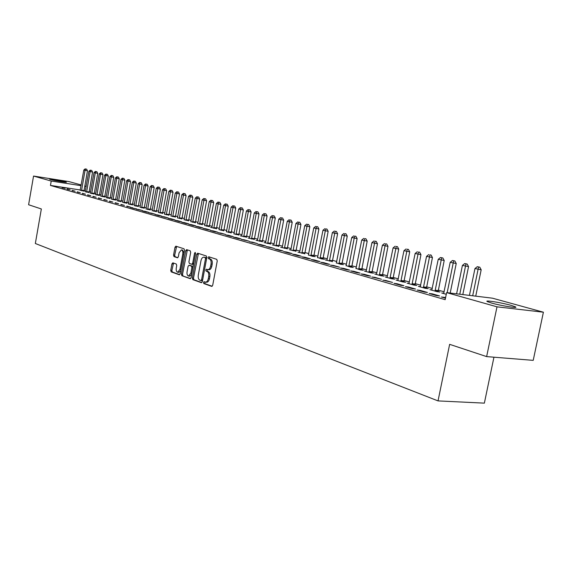 <?xml version="1.0" encoding="UTF-8"?>
<svg xmlns="http://www.w3.org/2000/svg" width="572" height="572" viewBox="0 0 572 572"><rect width="100%" height="100%" fill="white"/><g stroke="black" fill="none" stroke-linecap="round" stroke-linejoin="round"><path stroke-width="0.86" d="M203.446 282.432L203.789 283.555L211.683 286.379L212.691 285.299L217.253 260.932L216.745 259.33L208.73 256.757L208.086 257.543L208.43 258.651L209.452 258.98C210.846 259.709 211.375 261.404 211.032 264.064L210.66 266.08C210.096 268.447 209.123 269.634 207.729 269.641L206.399 269.226L205.763 269.998L206.106 271.114L207.121 271.457C208.515 272.208 209.037 273.909 208.701 276.569L208.322 278.585C207.765 280.931 206.799 282.103 205.427 282.11L204.075 281.667L203.446 282.432M204.876 281.946L204.933 283.676L212.183 286.272M209.559 257.021L209.574 258.794L210.596 259.123L209.452 258.98M207.214 269.491L207.25 271.242L208.272 271.593L207.121 271.457M65.48 181.846L66.331 182.153C67.46 182.783 53.925 180.523 50.422 179.501L49.607 179.2C48.57 178.586 61.926 180.816 65.48 181.846M511.011 305.341L515.436 306.857C519.054 308.644 501.022 305.777 491.527 303.038L487.287 301.573C483.898 299.828 501.487 302.631 511.011 305.341M172.844 262.834L171.936 263.885L170.742 270.356L171.185 271.879L179.322 274.789L180.173 273.716L184.499 250.336L184.041 248.806L175.847 246.174L174.996 247.261L173.552 255.098L173.995 256.606L177.506 257.786L178.364 256.706L179.086 252.795L181.388 249.892C182.597 250.336 183.061 251.709 182.783 254.011L179.944 269.391L177.67 272.251C176.455 271.8 175.983 270.42 176.262 268.096L176.734 265.551L176.283 264.021L172.844 262.834M80.273 189.975L50.458 185.421L445.173 299.671L446.618 292.614L492.463 298.184L543.4 312.205L497.004 306.828L446.618 292.614M50.458 185.421L51.223 181.045L33.555 176.062L69.026 181.61L81.167 184.949M543.4 312.205L533.211 360.36L486.636 356.606L449.642 344.337L438.03 400.901L35.342 243.5L41.348 208.966L28.6 204.74L33.555 176.062M486.636 356.606L497.004 306.828M192.342 278.049L192.814 279.622L201.344 282.682L202.331 281.61L206.814 257.557L206.32 255.977L197.647 253.196L196.754 254.297L192.342 278.049L193.479 278.178L193.951 279.751L201.837 282.568M190.14 278.664L181.846 275.697L181.388 274.152L185.714 250.729L186.594 249.635L190.219 250.793L190.683 252.338L188.91 261.904L189.375 263.456L191.827 264.278L192.707 263.184L194.566 253.174L195.188 252.402L195.567 253.496L191.091 277.606L190.326 278.686M438.03 400.901L484.362 403.138L493.951 357.193M67.139 188.917L70.134 189.775L67.088 189.239M85.207 191.67L89.01 192.542M77.234 191.813L80.323 192.707L77.177 192.142M95.495 194.587L99.364 195.474M87.645 194.809L90.826 195.724L87.58 195.138M106.113 197.597L110.046 198.498M98.384 197.898L101.68 198.841L98.327 198.234M117.06 200.7L121.064 201.623M109.481 201.087L112.884 202.059L109.424 201.423M128.364 203.904L132.447 204.847M120.949 204.383L124.46 205.391L120.885 204.726M140.047 207.214L144.201 208.179M132.797 207.786L130.159 207.393L133.784 208.444L136.436 208.83L132.733 208.137M152.116 210.632L156.349 211.626M145.059 211.311L142.392 210.918L146.146 211.998L148.82 212.391L145.059 211.311L144.995 211.669M164.593 214.171L168.912 215.186M157.75 214.958L155.055 214.564L158.937 215.68L161.64 216.073L157.75 214.958L157.679 215.322M177.506 217.832L181.903 218.869M170.885 218.733L168.161 218.34L172.186 219.498L174.925 219.891L170.885 218.733L170.821 219.105M190.876 221.621L195.359 222.68M184.506 222.644L181.753 222.251L185.929 223.452L188.688 223.845L184.506 222.644L184.434 223.023M204.726 225.54L209.302 226.634M198.62 226.705L195.846 226.305L200.171 227.556L202.96 227.949L198.62 226.705L198.548 227.084M219.083 229.608L223.752 230.73M213.27 230.909L210.467 230.516L214.958 231.81L217.775 232.203L213.27 230.909L213.199 231.302M233.969 233.826L238.738 234.978M228.485 235.285L225.647 234.892L230.316 236.236L233.162 236.629L228.485 235.285L228.407 235.685M251.53 238.996L256.256 213.485L254.261 212.984L249.585 237.702L249.435 238.195L248.076 238.016L254.297 239.382M244.287 239.825L241.427 239.432L249.149 241.227L244.287 239.825L244.215 240.233M267.66 243.579L272.508 217.575L270.442 217.06L265.644 242.249L265.487 242.75L264.078 242.564L270.456 243.965M260.725 244.551L257.829 244.151L262.884 245.61L265.787 246.003L260.725 244.551L260.646 244.966M284.434 248.341L289.403 221.829L287.258 221.292L282.332 246.968L282.168 247.483L280.702 247.283L287.258 248.727M277.828 249.463L274.903 249.07L280.166 250.586L283.097 250.979L277.828 249.463L277.749 249.885M301.88 253.296L306.985 226.262L304.747 225.697L299.692 251.887L299.521 252.402L297.998 252.195L304.733 253.675M295.645 254.583L292.692 254.19L298.169 255.77L301.129 256.163L295.645 254.583L295.56 255.019M317.596 257.514L321.55 258.88L324.431 259.259L322.923 258.837M314.214 259.924L311.232 259.531L316.945 261.175L319.934 261.568L314.214 259.924L314.128 260.36M336.429 262.848L340.547 264.271L343.45 264.65L341.877 264.207M333.583 265.487L330.573 265.101L339.561 267.21L333.583 265.487L333.497 265.937M356.063 268.411L360.36 269.898L363.284 270.27L361.647 269.812M353.811 271.3L350.779 270.913L357.014 272.708L360.06 273.094L353.811 271.3L353.725 271.764M376.562 274.21L374.739 273.981L381.045 275.768L383.991 276.14L382.282 275.661M374.96 277.377L371.9 276.998L381.495 279.258L374.96 277.377L374.867 277.849M397.969 280.273L396.067 280.03L402.652 281.903L405.627 282.275L403.846 281.767M397.082 283.741L393.994 283.354L400.829 285.328L403.925 285.707L397.082 283.741L396.989 284.22M420.363 286.608L418.368 286.365L425.261 288.317L428.256 288.688L426.39 288.159M420.263 290.397L417.145 290.025L424.302 292.085L427.427 292.456L420.263 290.397L420.163 290.891M446.274 294.287L441.713 292.993L443.808 293.243M445.474 298.176L441.42 297.011L444.558 297.383L444.458 297.883M445.581 297.676L444.558 297.383M85.421 190.762L83.984 190.547M444.172 291.799L438.166 290.104M432.31 288.452L426.505 286.815M420.72 285.185L415.1 283.598M409.395 281.989L403.954 280.459M398.319 278.871L393.057 277.384M387.494 275.811L382.396 274.374M376.905 272.83L371.964 271.435M366.538 269.905L361.754 268.554M356.399 267.045L351.766 265.737M346.475 264.243L341.984 262.977M336.758 261.504L332.411 260.274M327.241 258.823L323.03 257.629M317.925 256.192L313.842 255.04M308.794 253.618L304.833 252.502M299.842 251.094L296.01 250.014M291.077 248.62L287.358 247.569M282.482 246.196L278.879 245.181M274.052 243.815L270.563 242.835M265.787 241.484L262.405 240.533M257.679 239.203L254.397 238.274M249.728 236.958L246.546 236.057M241.927 234.756L238.839 233.884M234.27 232.597L231.274 231.753M226.748 230.473L223.852 229.658M219.369 228.392L216.559 227.599M212.126 226.348L209.402 225.582M205.012 224.346L202.366 223.602M198.019 222.372L195.46 221.65M191.155 220.434L188.667 219.734M184.413 218.533L182.003 217.853M177.778 216.666L175.447 216.009M171.264 214.829L169.005 214.185M164.865 213.02L162.67 212.398M158.566 211.247L156.442 210.646M152.374 209.502L150.314 208.916M146.289 207.779L144.294 207.221M140.304 206.092L138.367 205.548M134.413 204.433L132.54 203.904M128.621 202.795L126.798 202.288M122.916 201.187L121.157 200.693M117.31 199.607L115.601 199.127M111.79 198.048L110.131 197.583M106.356 196.518L104.755 196.067M101.001 195.009L99.456 194.573M95.739 193.522L94.237 193.1M90.555 192.063L89.096 191.649M432.268 293.851L429.136 293.472L436.472 295.588L439.603 295.96L432.268 293.851L432.16 294.344M431.953 289.89L429.908 289.639L436.958 291.641L439.968 292.006L438.052 291.463M408.537 287.03L405.434 286.651L412.426 288.667L415.537 289.039L408.537 287.03L408.437 287.516M409.044 283.405L407.092 283.161L413.828 285.078L416.816 285.442L414.986 284.928M385.9 280.523L382.818 280.137L392.578 282.446L385.9 280.523L385.8 280.995M387.144 277.205L385.285 276.97L391.727 278.8L394.694 279.172L392.943 278.678M364.271 274.31L361.218 273.924L367.596 275.754L370.656 276.14L364.271 274.31L364.178 274.774M366.202 271.278L364.421 271.049L370.584 272.801L373.53 273.173L371.857 272.701M343.586 268.361L340.569 267.975L346.668 269.734L349.699 270.12L343.586 268.361L343.5 268.819M346.139 265.601L350.35 267.053L353.26 267.431L351.658 266.981M323.795 262.677L320.799 262.283L326.641 263.964L329.644 264.357L323.795 262.677L323.709 263.12M329.415 261.111L334.727 233.247L332.353 232.647L327.084 259.638L326.905 260.167L325.289 259.938L332.303 261.49M304.826 257.228L301.866 256.835L307.457 258.444L310.432 258.837L304.826 257.228L304.747 257.665M308.472 254.933L312.348 256.263L315.208 256.649L313.735 256.227M286.643 252.002L283.705 251.601L289.075 253.153L292.02 253.546L286.643 252.002L286.565 252.424M293.071 250.793L298.105 224.024L295.917 223.473L290.926 249.406L290.762 249.914L289.268 249.714L295.903 251.179M269.19 246.982L266.28 246.589L274.353 248.47L269.19 246.982L269.112 247.404M275.969 245.939L280.873 219.684L278.764 219.155L273.902 244.587L273.745 245.088L272.308 244.895L278.771 246.325M252.424 242.163L249.549 241.77L257.386 243.593L252.424 242.163L252.345 242.578M259.516 241.27L264.3 215.508L262.276 215L257.536 239.954L257.379 240.447L255.999 240.269L262.298 241.656M236.307 237.53L233.462 237.137L238.217 238.51L241.077 238.903L236.307 237.53L236.236 237.938M243.693 236.772L248.355 211.497L246.403 211.004L241.784 235.5L241.634 235.986L240.304 235.814L246.446 237.158M220.806 233.076L217.982 232.682L225.397 234.398L220.806 233.076L220.735 233.476M226.455 231.703L231.174 232.833M205.877 228.786L203.089 228.392L207.493 229.665L210.296 230.058L205.877 228.786L205.806 229.179M213.756 228.278L218.204 203.904L216.395 203.446L211.99 227.063L211.847 227.534L210.61 227.384L216.459 228.664M191.498 224.653L188.731 224.26L192.986 225.482L195.76 225.876L191.498 224.653L191.427 225.039M197.74 223.566L202.266 224.639M177.635 220.67L174.896 220.277L178.993 221.457L181.739 221.85L177.635 220.67L177.563 221.042M184.134 219.705L188.574 220.756M164.257 216.824L161.547 216.438L168.225 217.968L164.257 216.824L164.193 217.196M170.999 215.987L175.354 217.01M151.351 213.113L148.67 212.727L155.176 214.214L151.351 213.113L151.28 213.478M158.301 212.384L162.577 213.392M138.874 209.531L136.222 209.145L142.571 210.596L138.874 209.531L138.81 209.888M146.032 208.909L150.221 209.888M126.827 206.07L130.395 207.093L126.762 206.42M134.155 205.541L138.274 206.499M115.165 202.717L118.626 203.711L115.108 203.06M122.665 202.288L126.712 203.224M103.889 199.478L107.236 200.436L103.832 199.814M111.54 199.135L115.515 200.05M92.971 196.339L96.21 197.268L92.914 196.675M100.765 196.082L104.662 196.975M82.397 193.3L85.535 194.201L82.339 193.629M90.312 193.114L94.151 193.994M72.151 190.354L75.189 191.227L72.093 190.676M80.18 190.247L83.948 191.105M62.212 187.502L65.158 188.345L62.155 187.816M86.179 186.472L84.742 186.25M81.038 185.671L51.223 181.045M84.792 185.95L86.2 186.336M206.299 282.168L206.571 282.239C207.951 282.232 208.916 281.052 209.466 278.714L208.322 278.585M208.272 271.593C209.659 272.343 210.189 274.045 209.845 276.705L209.466 278.714M208.623 269.719L208.873 269.777C210.267 269.769 211.247 268.583 211.804 266.223L210.66 266.08M210.596 259.123C211.998 259.852 212.527 261.54 212.183 264.2L211.804 266.223M198.427 253.439L193.479 278.178M200.894 280.53L201.573 279.779L205.505 258.694L205.162 257.586L203.868 257.193C202.488 257.207 201.523 258.387 200.965 260.739L198.298 275.082C197.962 277.706 198.47 279.393 199.835 280.151L200.894 280.53M201.029 280.545L202.559 280.351M206.664 258.344L206.306 257.729L205.162 257.586M204.726 257.321L206.306 257.729M190.612 278.557L181.846 275.697M187.366 249.878L182.518 274.281L182.969 275.826M191.92 264.278L193.629 263.928M187.073 271.822C186.794 274.174 187.28 275.582 188.524 276.04L190.862 273.144L191.877 267.653L191.405 266.094L188.96 265.272L188.081 266.359L187.073 271.822M188.524 276.04L189.661 276.169L191.706 274.317M193.036 267.117L192.542 266.23L191.405 266.094M189.997 265.401L192.542 266.23M177.67 272.251L178.793 272.379L180.738 270.663M184.012 252.938L182.511 250.035L181.388 249.892M176.619 246.425L174.667 255.234L175.111 256.742L177.871 257.672M173.53 263.07L171.865 270.484L172.301 272.007L179.708 274.66M475.732 296.146L481.181 269.784L474.96 268.554L469.433 295.381M472.694 295.781L478.557 267.01L479.772 267.181L477.284 266.695L478.557 267.01M474.96 268.554L477.284 266.695M479.772 267.181L481.181 269.784M462.812 294.58L468.561 266.609L462.426 265.401L456.599 293.822M459.781 294.208L465.966 263.871L467.174 264.042L464.721 263.556L465.966 263.871M462.426 265.401L464.721 263.556M467.174 264.042L468.561 266.609M450.193 293.05L456.234 263.506L450.193 262.319L443.65 293.543M447.175 292.678L453.66 260.803L454.869 260.975L452.445 260.496L453.66 260.803M450.193 262.319L452.445 260.496M454.869 260.975L456.234 263.506M438.081 291.777L444.201 260.482L438.238 259.309L431.796 290.176M435.049 291.098L441.648 257.8L442.85 257.979L440.461 257.507L441.648 257.8M438.238 259.309L440.461 257.507M442.85 257.979L444.201 260.482M426.412 288.46L432.439 257.522L426.555 256.363L420.22 286.887M423.394 287.787L429.908 254.876L431.102 255.048L429.908 254.876M426.555 256.363L428.75 254.583M431.102 255.048L432.439 257.522M415.007 285.221L420.949 254.633L415.136 253.489L408.901 283.676M412.004 284.556L418.439 252.016L419.626 252.188L418.439 252.016M415.136 253.489L417.303 251.73M419.626 252.188L420.949 254.633M403.861 282.053L409.709 251.809L403.975 250.679L397.833 280.537M400.872 281.395L407.221 249.213L408.408 249.392L407.221 249.213M403.975 250.679L406.113 248.942M408.408 249.392L409.709 251.809M392.964 278.957L398.727 249.049L393.064 247.933L387.015 277.463M389.982 278.307L396.26 246.482L397.44 246.654L396.26 246.482M393.064 247.933L395.173 246.21M397.44 246.654L398.727 249.049M382.303 275.926L387.98 246.346L382.389 245.245L376.433 274.46M379.336 275.282L385.035 245.91L385.535 243.801L386.708 243.979L385.535 243.801M382.389 245.245L384.47 243.536M386.708 243.979L387.98 246.346M371.872 272.966L377.47 243.701L371.95 242.614L366.08 271.521M368.919 272.322L374.538 243.272L375.039 241.184L376.212 241.363L375.039 241.184M371.95 242.614L374.002 240.926M376.212 241.363L377.47 243.701M361.668 270.063L367.188 241.112L361.733 240.047L355.948 268.64M358.723 269.433L364.264 240.683L364.772 238.624L365.944 238.796L364.772 238.624M361.733 240.047L363.756 238.374M365.944 238.796L367.188 241.112M351.673 267.224L357.121 238.581L351.73 237.523L346.031 265.83M348.748 266.602L354.211 238.152L354.726 236.114L355.891 236.293L354.726 236.114M351.73 237.523L353.732 235.871M355.891 236.293L357.121 238.581M341.892 264.45L347.261 236.107L341.942 235.063L336.322 263.07M338.981 263.828L344.365 235.671L344.887 233.662L346.046 233.841L344.887 233.662M341.942 235.063L343.915 233.419M346.046 233.841L347.261 236.107M332.318 261.726L337.609 233.676L334.727 233.247L335.256 231.26L336.407 231.438L335.256 231.26M332.353 232.647L334.305 231.024M336.407 231.438L337.609 233.676M322.937 259.059L328.156 231.302L322.958 230.28L317.496 257.729M320.048 258.451L325.289 230.866L325.825 228.907L326.969 229.079L325.825 228.907M322.958 230.28L324.889 228.671M326.969 229.079L328.156 231.302M313.749 256.449L318.897 228.972L313.763 227.963L308.372 255.133M310.875 255.848L316.044 228.543L316.581 226.605L317.725 226.777L316.581 226.605M313.763 227.963L315.673 226.376M317.725 226.777L318.897 228.972M304.74 253.897L309.831 226.691L306.985 226.262L307.529 224.346L308.665 224.517L307.529 224.346M304.747 225.697L306.635 224.117M308.665 224.517L309.831 226.691M295.917 251.387L300.936 224.453L298.105 224.024L298.655 222.129L299.785 222.301L298.655 222.129M295.917 223.473L297.776 221.907M299.785 222.301L300.936 224.453M287.266 248.934L292.22 222.265L289.403 221.829L289.954 219.955L291.084 220.134L289.954 219.955M287.258 221.292L289.096 219.741M291.084 220.134L292.22 222.265M278.786 246.525L283.676 220.113L280.873 219.684L281.431 217.832L282.554 218.003L281.431 217.832M278.764 219.155L280.587 217.617M282.554 218.003L283.676 220.113M270.47 244.158L275.296 218.003L272.508 217.575L273.066 215.744L274.181 215.916L273.066 215.744M270.442 217.06L272.243 215.537M274.181 215.916L275.296 218.003M262.312 241.842L267.081 215.937L264.3 215.508L264.865 213.699L265.98 213.871L264.865 213.699M262.276 215L264.057 213.499M265.98 213.871L267.081 215.937M254.304 239.568L259.016 213.914L256.256 213.485L256.821 211.69L257.929 211.862L256.821 211.69M254.261 212.984L256.027 211.49M257.929 211.862L259.016 213.914M246.453 237.344L251.108 211.926L248.355 211.497L248.927 209.724L250.028 209.895L248.927 209.724M246.403 211.004L248.148 209.531M250.028 209.895L251.108 211.926M238.746 235.156L243.343 209.974L238.696 209.066L233.898 233.991M236 234.591L240.605 209.545L241.184 207.786L242.278 207.965L241.184 207.786M238.696 209.066L240.412 207.6M242.278 207.965L243.343 209.974M231.181 233.004L235.728 208.058L231.124 207.157L226.39 231.86M228.45 232.447L233.004 207.629L233.576 205.891L234.67 206.063L233.576 205.891M231.124 207.157L232.825 205.705M234.67 206.063L235.728 208.058M223.759 230.895L228.249 206.177L223.688 205.284L219.012 229.765M221.035 230.344L225.532 205.748L226.112 204.032L227.198 204.204L226.112 204.032M223.688 205.284L225.375 203.847M227.198 204.204L228.249 206.177M216.466 228.829L220.906 204.326L218.204 203.904L218.79 202.202L219.87 202.374L218.79 202.202M216.395 203.446L218.061 202.023M219.87 202.374L220.906 204.326M209.309 226.791L213.692 202.517L209.23 201.644L204.662 225.697M206.614 226.247L211.011 202.095L211.59 200.407L212.662 200.579L211.59 200.407M209.23 201.644L210.882 200.229M212.662 200.579L213.692 202.517M202.273 224.796L206.614 200.736L202.188 199.871L197.676 223.709M199.592 224.253L203.939 200.314L204.526 198.641L205.591 198.813L204.526 198.641M202.188 199.871L203.825 198.47M205.591 198.813L206.614 200.736M195.367 222.837L199.657 198.984L195.274 198.134L190.819 221.764M192.7 222.301L196.997 198.563L197.583 196.911L198.648 197.083L197.583 196.911M195.274 198.134L196.897 196.739M198.648 197.083L199.657 198.984M188.581 220.906L192.821 197.268L188.481 196.418L184.077 219.848M185.929 220.377L190.169 196.847L190.762 195.209L191.82 195.381L190.762 195.209M188.481 196.418L190.083 195.045M191.82 195.381L192.821 197.268M181.91 219.019L186.1 195.574L181.81 194.737L177.449 217.968M179.272 218.483L183.469 195.159L184.055 193.536L185.113 193.708L184.055 193.536M181.81 194.737L183.397 193.372M185.113 193.708L186.1 195.574M175.354 217.153L179.501 193.915L175.254 193.086L170.942 216.123M172.73 216.631L176.877 193.5L177.47 191.892L178.521 192.063L177.47 191.892M175.254 193.086L176.82 191.734M178.521 192.063L179.501 193.915M168.912 215.329L173.016 192.285L168.804 191.463L164.543 214.3M166.295 214.8L170.406 191.87L170.999 190.283L172.043 190.447L170.999 190.283M168.804 191.463L170.356 190.118M172.043 190.447L173.016 192.285M162.577 213.528L166.638 190.683L162.462 189.868L158.251 212.519M159.974 213.006L164.035 190.262L164.636 188.688L165.673 188.86L164.636 188.688M162.462 189.868L164 188.531M165.673 188.86L166.638 190.683M156.349 211.762L160.36 189.103L156.235 188.302L152.059 210.761M153.761 211.24L157.779 188.688L158.373 187.13L159.409 187.294L158.373 187.13M156.235 188.302L157.758 186.972M159.409 187.294L160.36 189.103M150.221 210.024L154.197 187.552L150.1 186.758L145.982 209.03M147.647 209.509L151.623 187.137L152.224 185.593L153.253 185.764L152.224 185.593M150.1 186.758L151.609 185.442M153.253 185.764L154.197 187.552M144.201 208.315L148.134 186.029L144.072 185.235L139.997 207.336M141.641 207.8L145.574 185.614L146.167 184.084L147.19 184.248L146.167 184.084M144.072 185.235L145.567 183.934M147.19 184.248L148.134 186.029M138.274 206.628L142.163 184.527L138.145 183.748L134.113 205.663M135.728 206.12L139.618 184.12L140.219 182.604L141.234 182.768L140.219 182.604M138.145 183.748L139.625 182.454M141.234 182.768L142.163 184.527M132.447 204.976L136.293 183.054L132.311 182.275L128.321 204.018M129.908 204.469L133.762 182.64L134.363 181.138L135.371 181.303L134.363 181.138M132.311 182.275L133.784 180.995M135.371 181.303L136.293 183.054M126.712 203.346L130.523 181.596L126.576 180.831L122.622 202.402M124.188 202.845L127.999 181.188L128.6 179.701L129.608 179.865L128.6 179.701M126.576 180.831L128.028 179.558M129.608 179.865L130.523 181.596M121.071 201.744L124.839 180.173L120.928 179.408L117.017 200.815M118.554 201.251L122.329 179.765L122.93 178.285L123.931 178.45L122.93 178.285M120.928 179.408L122.365 178.149M123.931 178.45L124.839 180.173M115.515 200.171L119.248 178.764L115.372 178.014L111.497 199.242M113.013 199.678L116.752 178.357L117.353 176.898L118.347 177.055L117.353 176.898M115.372 178.014L116.795 176.755M118.347 177.055L119.248 178.764M110.046 198.62L113.742 177.377L109.903 176.634L106.07 197.705M107.557 198.127L111.261 176.977L111.862 175.525L112.856 175.69L111.862 175.525M109.903 176.634L111.318 175.389M112.856 175.69L113.742 177.377M104.669 197.09L108.33 176.019L104.519 175.275L100.722 196.189M102.188 196.604L105.856 175.611L106.456 174.174L107.443 174.338L106.456 174.174M104.519 175.275L105.92 174.045M107.443 174.338L108.33 176.019M99.371 195.588L102.996 174.674L99.213 173.945L95.46 194.695M96.904 195.102L100.529 174.274L101.13 172.851L102.116 173.009L101.13 172.851M99.213 173.945L100.6 172.715M102.116 173.009L102.996 174.674M94.151 194.108L97.74 173.352L93.994 172.63L90.276 193.222M91.699 193.622L95.295 172.951L95.889 171.543L96.868 171.7L95.889 171.543M93.994 172.63L95.374 171.414M96.868 171.7L97.74 173.352M89.01 192.65L92.571 172.05L88.853 171.335L85.171 191.77M86.572 192.171L90.133 171.657L90.734 170.256L91.706 170.413L90.734 170.256M88.853 171.335L90.219 170.127M91.706 170.413L92.571 172.05M83.955 191.212L87.473 170.771L83.791 170.056L80.144 190.34M81.524 190.733L85.049 170.377L85.65 168.983L86.615 169.148L85.65 168.983M83.791 170.056L85.142 168.862M86.615 169.148L87.473 170.771M204.933 283.676L203.789 283.555M209.574 258.794L208.43 258.651M207.25 271.242L206.106 271.114M209.845 276.705L208.701 276.569M212.183 264.2L211.032 264.064M197.883 254.44L196.754 254.297M193.951 279.751L192.814 279.622M202.645 279.894L201.573 279.779M206.578 258.823L205.505 258.694M205.241 257.386L204.097 257.243M182.518 274.281L181.388 274.152M186.844 250.872L185.714 250.729M193.744 263.306L192.707 263.184M195.588 253.303L194.566 253.174M191.899 273.266L190.862 273.144M192.914 267.782L191.877 267.653M190.161 265.422L189.032 265.286M180.952 269.505L179.944 269.391M183.791 254.14L182.783 254.011M175.111 256.742L173.995 256.606M174.667 255.234L173.552 255.098M176.112 247.404L174.996 247.261M172.301 272.007L171.185 271.879M171.865 270.484L170.742 270.356M173.051 264.021L171.936 263.885M438.038 291.205L435.027 290.833M438.073 290.562L435.063 290.197M426.369 287.902L423.373 287.53M426.412 287.266L423.416 286.894M414.972 284.67L411.983 284.298M415.007 284.048L412.026 283.676M403.825 281.517L400.85 281.145M403.868 280.895L400.893 280.523M392.928 278.428L389.968 278.056M392.964 277.82L390.004 277.441M382.268 275.411L379.315 275.032M382.31 274.81L379.358 274.431M371.836 272.458L368.904 272.079M371.879 271.857L368.94 271.478M361.633 269.569L358.708 269.19M361.676 268.976L358.751 268.597M351.644 266.738L348.734 266.359M351.687 266.159L348.77 265.773M341.863 263.971L338.967 263.592M341.906 263.392L339.003 263.013M332.289 261.261L329.4 260.875M332.332 260.689L329.443 260.303M322.908 258.601L320.034 258.222M322.951 258.036L320.077 257.65M313.721 255.999L310.861 255.62M313.763 255.441L310.903 255.055M304.719 253.453L301.873 253.067M304.762 252.895L301.909 252.509M295.896 250.951L293.064 250.572M295.931 250.407L293.1 250.021M287.244 248.505L284.427 248.119M287.287 247.962L284.463 247.576M278.764 246.103L275.954 245.717M278.807 245.567L275.997 245.181M270.449 243.751L267.653 243.365M270.484 243.214L267.696 242.828M262.291 241.441L259.509 241.055M262.326 240.912L259.552 240.526M254.29 239.175L251.523 238.789M254.325 238.653L251.558 238.259M246.439 236.951L243.679 236.565M246.475 236.429L243.722 236.043M238.731 234.77L235.993 234.384M238.767 234.255L236.029 233.869M231.167 232.625L228.442 232.239M231.21 232.118L228.478 231.732M223.745 230.523L221.028 230.137M223.781 230.023L221.071 229.637M216.452 228.457L213.749 228.071M216.495 227.963L213.792 227.577M209.295 226.433L206.606 226.047M209.331 225.94L206.642 225.554M202.266 224.438L199.585 224.06M202.302 223.952L199.628 223.566M195.352 222.487L192.692 222.1M195.395 222L192.728 221.614M188.567 220.563L185.921 220.177M188.61 220.084L185.957 219.698M181.903 218.676L179.265 218.29M181.939 218.197L179.301 217.81M175.347 216.817L172.723 216.438M175.382 216.345L172.758 215.966M168.904 214.993L166.295 214.614M168.94 214.529L166.33 214.142M162.57 213.199L159.974 212.82M162.605 212.734L160.01 212.355M156.342 211.44L153.754 211.054M156.378 210.975L153.796 210.596M150.214 209.702L147.647 209.323M150.257 209.245L147.683 208.866M144.194 208.001L141.634 207.622M144.23 207.543L141.67 207.164M138.267 206.32L135.721 205.941M138.31 205.87L135.757 205.491M132.439 204.669L129.908 204.29M132.475 204.225L129.944 203.847M126.705 203.046L124.181 202.667M126.741 202.602L124.224 202.223M121.064 201.451L118.554 201.072M121.1 201.008L118.59 200.636M115.508 199.878L113.013 199.499M115.544 199.442L113.049 199.063M110.046 198.327L107.557 197.955M110.081 197.898L107.593 197.519M104.662 196.804L102.188 196.432M104.697 196.375L102.224 196.003M99.364 195.302L96.904 194.93M99.399 194.88L96.94 194.509M94.144 193.829L91.699 193.45M94.18 193.407L91.734 193.029M89.01 192.371L86.572 191.999M89.046 191.956L86.608 191.584M83.948 190.941L81.524 190.569M83.984 190.526L81.56 190.154M515.436 306.857L515.329 307.371M206.571 282.239L205.505 282.118M208.873 269.777L207.729 269.641M202.095 280.666L200.951 280.545M205.012 257.336L203.868 257.193M192.957 264.414L191.827 264.278M190.09 265.401L188.96 265.272"/></g></svg>
